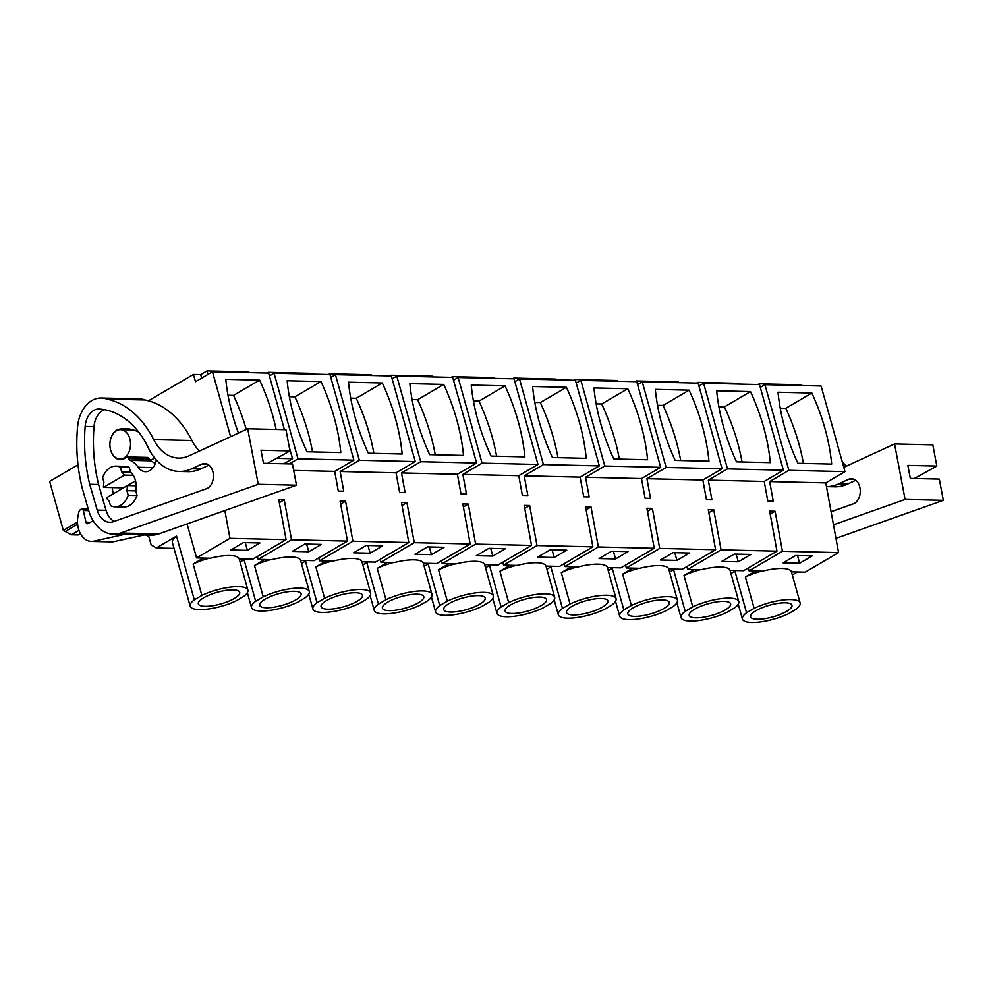 <?xml version="1.0" encoding="UTF-8"?>
<svg xmlns="http://www.w3.org/2000/svg" width="993" height="993" viewBox="0 0 993 993"><rect width="100%" height="100%" fill="white"/><g stroke="black" fill="none" stroke-linecap="round" stroke-linejoin="round"><path stroke-width="1.49" d="M686.883 566.556L687.69 569.411L701.182 569.734A29.964 8.503 -15.6 0 1 730.091 570.404L743.583 570.727L776.973 551.152L769.637 511.134L775.099 511.258L782.422 551.276L749.045 570.851L762.55 571.174A29.964 8.503 -15.6 0 1 791.446 571.844L805.186 572.167L838.564 552.592L825.804 482.896L844.993 471.638L821.087 385.992L764.945 384.676L760.29 387.407M310.412 374.038L310.213 373.294L268.333 372.313L267.129 373.02M371.779 375.478L371.568 374.733L329.701 373.753L328.497 374.46M433.134 376.906L432.923 376.173L391.056 375.193L389.852 375.9M494.489 378.345L494.291 377.613L452.411 376.632L451.207 377.328M555.857 379.785L555.646 379.041L513.778 378.06L512.574 378.767M617.212 381.225L617.013 380.48L575.133 379.5L573.929 380.207M678.579 382.653L678.368 381.92L636.501 380.94L635.297 381.647M739.934 384.092L739.735 383.348L697.856 382.367L696.652 383.075M801.301 385.532L801.09 384.787L759.223 383.807L758.019 384.514M249.057 372.598L248.846 371.866L206.978 370.885L200.698 374.56L193.449 374.398L148.441 400.787M844.993 471.638L788.864 470.322L764.945 384.676M811.852 393.042A165.657 108.249 59.6 0 1 831.687 464.066L797.863 463.272A165.657 108.249 59.6 0 1 778.028 392.247L811.852 393.042L785.786 408.322L780.237 408.197M788.864 470.322L769.662 481.58L825.804 482.896M776.973 551.152L721.067 549.837L713.744 509.819L708.282 509.694L715.605 549.712L659.7 548.409L652.376 508.379L646.915 508.255L654.25 548.273L598.345 546.969L591.021 506.951L585.56 506.815L592.883 546.845L536.99 545.529L529.654 505.511L524.205 505.387L531.528 545.405L475.622 544.102L468.299 504.072L462.837 503.947L470.161 543.965L414.267 542.662L406.931 502.644L401.482 502.508L408.806 542.538L352.9 541.222L345.576 501.204L340.115 501.08L347.451 541.098L291.545 539.782L284.221 499.764L278.76 499.64L286.083 539.658L229.954 538.343L224.865 510.551M838.564 552.592L782.422 551.276M783.403 470.198L727.509 468.882L703.59 383.236L759.496 384.552L783.403 470.198L764.213 481.456L767.812 501.117L773.262 501.242L769.662 481.58M764.213 481.456L708.307 480.14L711.907 499.814L706.445 499.678L702.845 480.016L646.94 478.713L650.539 498.374L645.09 498.25L641.49 478.576L585.585 477.273L589.184 496.934L583.723 496.81L580.123 477.149L524.23 475.833L527.829 495.495L522.368 495.37L518.768 475.709L462.862 474.393L466.462 494.067L463.731 494.005L461 493.931L457.401 474.269L401.507 472.966L405.107 492.627L399.645 492.503L396.046 472.829L340.14 471.526L343.739 491.187L338.29 491.063L334.691 471.402L293.692 470.434M783.142 562.87L795.691 555.509L812.2 555.894L799.65 563.254L783.142 562.87M146.095 534.979L145.177 534.954M229.954 538.343L196.577 557.917L187.081 523.932M230.599 436.672L212.477 371.742L195.497 381.709L193.449 374.398M154.635 458.046A14.696 10.315 91.3 0 1 149.67 459.722L149.571 459.722M334.691 471.402L353.88 460.144L297.987 458.828L289.36 463.88M297.987 458.828L274.068 373.182L269.413 375.925M268.544 373.058L268.333 372.313M353.88 460.144L329.974 374.498L274.068 373.182M396.046 472.829L415.248 461.571L359.342 460.268L340.14 471.526M359.342 460.268L335.423 374.622L330.768 377.352M329.899 374.498L329.701 373.753M415.248 461.571L391.329 375.937L335.423 374.622M457.401 474.269L476.603 463.011L420.697 461.708L401.507 472.966M420.697 461.708L396.79 376.062L392.136 378.792M391.267 375.925L391.056 375.193M476.603 463.011L452.696 377.365L396.79 376.062M518.768 475.709L537.97 464.451L482.064 463.135L462.862 474.393M482.064 463.135L458.145 377.501L453.491 380.232M452.622 377.365L452.411 376.632M537.97 464.451L514.051 378.805L458.145 377.501M580.123 477.149L599.325 465.891L543.419 464.575L524.23 475.833M543.419 464.575L519.513 378.929L514.846 381.66M513.977 378.805L513.778 378.06M599.325 465.891L575.406 380.245L519.513 378.929M641.49 478.576L660.68 467.318L604.787 466.015L585.585 477.273M604.787 466.015L580.868 380.369L576.213 383.099M575.344 380.245L575.133 379.5M660.68 467.318L636.774 381.672L580.868 380.369M702.845 480.016L722.048 468.758L666.142 467.455L646.94 478.713M666.142 467.455L642.235 381.809L637.568 384.539M636.699 381.672L636.501 380.94M722.048 468.758L698.129 383.112L642.235 381.809M727.509 468.882L708.307 480.14M703.59 383.236L698.935 385.979M698.067 383.112L697.856 382.367M759.422 384.552L759.223 383.807M201.678 378.072L200.698 374.56M207.959 374.398L206.978 370.885M289.224 446.9L292.525 458.704L283.899 463.756M284.408 429.659L268.606 373.058L212.477 371.742M803.411 463.396A165.657 108.249 59.6 0 0 785.786 408.322M284.221 499.764L279.306 502.644M347.451 541.098L314.061 560.673L300.569 560.35A29.964 8.503 -15.6 0 0 271.66 559.68L258.168 559.357L257.361 556.502M258.168 559.357L291.545 539.782M292.265 551.376L304.814 544.015L321.322 544.4L308.773 551.76L292.265 551.376M345.576 501.204L340.673 504.084M408.806 542.538L375.428 562.112L361.924 561.79A29.964 8.503 -15.6 0 0 333.027 561.119L319.523 560.797L318.728 557.942M319.523 560.797L352.9 541.222M353.62 552.816L366.169 545.455L382.677 545.84L370.128 553.2L353.62 552.816M406.931 502.644L402.028 505.511M470.161 543.965L436.783 563.54L423.291 563.23A29.964 8.503 -15.6 0 0 394.382 562.547L380.89 562.237L380.083 559.369M380.89 562.237L414.267 542.662M414.975 554.255L427.536 546.895L444.045 547.28L431.483 554.64L414.975 554.255M468.299 504.072L463.383 506.951M531.528 545.405L498.151 564.98L484.646 564.657A29.964 8.503 -15.6 0 0 455.75 563.987L442.245 563.676L441.451 560.809M442.245 563.676L475.622 544.102M476.342 555.683L488.891 548.322L505.4 548.707L492.851 556.08L476.342 555.683M529.654 505.511L524.751 508.391M592.883 546.845L559.506 566.42L546.001 566.097A29.964 8.503 -15.6 0 0 517.105 565.427L503.6 565.104L502.806 562.249M503.6 565.104L536.99 545.529M537.697 557.123L550.259 549.762L566.767 550.147L554.206 557.507L537.697 557.123M591.021 506.951L586.106 509.831M654.25 548.273L620.873 567.847L607.368 567.537A29.964 8.503 -15.6 0 0 578.472 566.854L564.967 566.544L564.173 563.689M564.967 566.544L598.345 546.969M599.064 558.562L611.614 551.202L628.122 551.587L615.573 558.947L599.064 558.562M652.376 508.379L647.473 511.258M715.605 549.712L682.228 569.287L668.723 568.977A29.964 8.503 -15.6 0 0 639.827 568.294L626.322 567.984L625.528 565.116M626.322 567.984L659.7 548.409M660.419 560.002L672.981 552.629L689.477 553.027L676.928 560.387L660.419 560.002M713.744 509.819L708.828 512.698M687.69 569.411L721.067 549.837M721.787 561.43L734.336 554.069L750.845 554.454L738.295 561.815L721.787 561.43M775.099 511.258L770.196 514.138M749.045 570.851L748.25 567.996M292.525 458.704L276.575 458.332M286.083 539.658L252.706 559.233L239.201 558.922A29.964 8.503 -15.6 0 0 210.305 558.24L196.577 557.917M230.897 549.948L243.459 542.575L259.955 542.972L247.406 550.333L230.897 549.948M761.557 571.149A29.964 8.503 164.4 0 0 745.371 576.983L754.121 608.312A29.964 8.503 164.4 0 1 783.316 599.946A29.964 8.503 164.4 0 1 800.135 602.962A29.964 8.503 164.4 0 1 795.989 609.292L788.43 613.736A29.964 8.503 -15.6 0 1 759.235 622.09A29.964 8.503 -15.6 0 1 742.416 619.086A29.964 8.503 -15.6 0 1 746.55 612.755L754.121 608.312M799.65 563.254L797.503 555.546M792.327 574.984L797.441 571.98M176.518 536.108L194.318 599.822A29.964 8.503 164.4 0 0 190.172 606.152L172.385 542.439A29.964 8.503 -15.6 0 1 176.518 536.108L156.311 547.962L151.159 544.909L148.528 535.512L149.31 535.053M174.036 548.384L156.311 547.962M137.94 536.344L140.559 535.773M78 464.798L49.65 481.431L63.316 530.386L71.347 534.793L78.149 534.954L80.396 533.638M77.491 522.07L63.316 530.386M78.944 530.336L71.347 534.793M145.313 535.438L148.528 535.512M238.432 433.072A165.657 108.249 59.6 0 1 225.796 379.326L259.607 380.108L233.541 395.4L228.005 395.264M276.116 429.46A165.657 108.249 59.6 0 0 259.607 380.108M133.261 475.324L124.41 475.126A16.968 11.904 91.3 0 0 121.655 471.874L130.517 472.072A16.968 11.904 91.3 0 1 135.135 479.433A16.968 11.904 91.3 0 1 135.768 490.877L126.905 490.666A16.968 11.904 91.3 0 0 127.315 485.565L136.178 485.776M126.905 490.666L128.196 495.284A20.356 14.287 -88.7 0 1 114.94 506.815A20.356 14.287 -88.7 0 1 110.471 505.673L109.18 501.068A16.968 11.904 91.3 0 1 106.437 497.816L127.315 485.565M124.41 475.126L103.52 487.364L123.455 487.836M103.52 487.364A16.968 11.904 91.3 0 1 103.93 482.263L102.651 477.645A20.356 14.287 -88.7 0 1 115.896 466.114L124.758 466.325A20.356 14.287 91.3 0 1 129.227 467.467L120.364 467.256A20.356 14.287 -88.7 0 0 115.896 466.114M129.822 438.695A14.696 10.315 91.3 0 1 119.868 459.027A14.696 10.315 91.3 0 1 110.62 449.953A14.696 10.315 91.3 0 1 120.563 429.634A14.696 10.315 91.3 0 1 129.822 438.695M320.975 381.548A165.657 108.249 59.6 0 1 340.798 452.572L306.986 451.778A165.657 108.249 59.6 0 1 287.151 380.753L320.975 381.548L294.909 396.84L289.36 396.704M382.33 382.988A165.657 108.249 59.6 0 1 402.165 454.012L368.341 453.218A165.657 108.249 59.6 0 1 348.506 382.193L382.33 382.988L356.264 398.267L350.715 398.143M443.697 384.415A165.657 108.249 59.6 0 1 463.52 455.439L429.696 454.645A165.657 108.249 59.6 0 1 409.873 383.633L443.697 384.415L417.631 399.707L412.083 399.571M505.052 385.855A165.657 108.249 59.6 0 1 524.887 456.879L491.063 456.085A165.657 108.249 59.6 0 1 471.228 385.061L505.052 385.855L478.986 401.147L473.438 401.011M566.407 387.295A165.657 108.249 59.6 0 1 586.242 458.319L552.418 457.525A165.657 108.249 59.6 0 1 532.596 386.5L566.407 387.295L540.341 402.575L534.805 402.45M627.775 388.735A165.657 108.249 59.6 0 1 647.597 459.747L613.786 458.965A165.657 108.249 59.6 0 1 593.951 387.94L627.775 388.735L601.708 404.014L596.16 403.89M689.13 390.162A165.657 108.249 59.6 0 1 708.965 461.186L675.141 460.392A165.657 108.249 59.6 0 1 655.318 389.38L689.13 390.162L663.063 405.454L657.527 405.318M750.497 391.602A165.657 108.249 59.6 0 1 770.32 462.626L736.508 461.832A165.657 108.249 59.6 0 1 716.673 390.808L750.497 391.602L724.431 406.882L718.882 406.758M270.679 559.655A29.964 8.503 164.4 0 0 254.493 565.489L263.244 596.818A29.964 8.503 164.4 0 1 292.426 588.464A29.964 8.503 164.4 0 1 309.257 591.468A29.964 8.503 164.4 0 1 305.112 597.798L297.54 602.242A29.964 8.503 164.4 0 1 268.358 610.608A29.964 8.503 164.4 0 1 251.527 607.592A29.964 8.503 164.4 0 1 255.673 601.261L263.244 596.818M308.773 551.76L306.614 544.065M332.034 561.095A29.964 8.503 164.4 0 0 315.848 566.929L324.599 598.258A29.964 8.503 164.4 0 1 353.793 589.892A29.964 8.503 164.4 0 1 370.612 592.908A29.964 8.503 164.4 0 1 366.467 599.238L358.907 603.682A29.964 8.503 164.4 0 1 329.713 612.036A29.964 8.503 164.4 0 1 312.894 609.032A29.964 8.503 164.4 0 1 317.028 602.701L324.599 598.258M370.128 553.2L367.981 545.492M393.402 562.522A29.964 8.503 164.4 0 0 377.216 568.368L385.954 599.698A29.964 8.503 164.4 0 1 415.148 591.332A29.964 8.503 164.4 0 1 431.98 594.348A29.964 8.503 164.4 0 1 427.834 600.678L420.262 605.109A29.964 8.503 164.4 0 1 391.068 613.475A29.964 8.503 164.4 0 1 374.249 610.459A29.964 8.503 164.4 0 1 378.395 604.129L385.954 599.698M431.483 554.64L429.336 546.932M454.757 563.962A29.964 8.503 164.4 0 0 438.571 569.796L447.322 601.137A29.964 8.503 164.4 0 1 476.516 592.771A29.964 8.503 164.4 0 1 493.335 595.788A29.964 8.503 164.4 0 1 489.189 602.118L481.63 606.549A29.964 8.503 164.4 0 1 452.436 614.915A29.964 8.503 164.4 0 1 435.604 611.899A29.964 8.503 164.4 0 1 439.75 605.569L447.322 601.137M492.851 556.08L490.703 548.372M516.124 565.402A29.964 8.503 164.4 0 0 499.926 571.236L508.677 602.565A29.964 8.503 164.4 0 1 537.871 594.211A29.964 8.503 164.4 0 1 554.69 597.215A29.964 8.503 164.4 0 1 550.556 603.545L542.985 607.989A29.964 8.503 164.4 0 1 513.791 616.343A29.964 8.503 164.4 0 1 496.972 613.339A29.964 8.503 164.4 0 1 501.117 607.008L508.677 602.565M554.206 557.507L552.058 549.799M577.479 566.842A29.964 8.503 164.4 0 0 561.293 572.676L570.044 604.005A29.964 8.503 164.4 0 1 599.238 595.639A29.964 8.503 164.4 0 1 616.057 598.655A29.964 8.503 164.4 0 1 611.911 604.985L604.352 609.417A29.964 8.503 164.4 0 1 575.158 617.783A29.964 8.503 164.4 0 1 558.327 614.766A29.964 8.503 164.4 0 1 562.472 608.436L570.044 604.005M615.573 558.947L613.413 551.239M638.847 568.269A29.964 8.503 164.4 0 0 622.648 574.103L631.399 605.445A29.964 8.503 164.4 0 1 660.593 597.078A29.964 8.503 164.4 0 1 677.412 600.095A29.964 8.503 164.4 0 1 673.279 606.425L665.707 610.856A29.964 8.503 164.4 0 1 636.513 619.222A29.964 8.503 164.4 0 1 619.694 616.206A29.964 8.503 164.4 0 1 623.827 609.876L631.399 605.445M676.928 560.387L674.781 552.679M700.202 569.709A29.964 8.503 164.4 0 0 684.016 575.543L692.766 606.872A29.964 8.503 164.4 0 1 721.948 598.518A29.964 8.503 164.4 0 1 738.78 601.522A29.964 8.503 164.4 0 1 734.634 607.853L727.062 612.296A29.964 8.503 164.4 0 1 697.88 620.662A29.964 8.503 164.4 0 1 681.049 617.646A29.964 8.503 164.4 0 1 685.195 611.316L692.766 606.872M738.295 561.815L736.136 554.119M209.324 558.215A29.964 8.503 164.4 0 0 193.126 564.049L201.877 595.39A29.964 8.503 164.4 0 1 231.071 587.024A29.964 8.503 164.4 0 1 247.89 590.041A29.964 8.503 164.4 0 1 243.757 596.371L236.185 600.802A29.964 8.503 164.4 0 1 206.991 609.168A29.964 8.503 164.4 0 1 190.172 606.152M247.406 550.333L245.259 542.625M730.96 573.544L736.074 570.553M745.371 576.983L755.561 571M734.957 571.211L746.55 612.755M757.249 619.247A21.486 6.095 -15.6 0 1 750.584 616.802A21.486 6.095 -15.6 0 1 762.177 607.679A21.486 6.095 -15.6 0 1 785.302 602.801A21.486 6.095 -15.6 0 1 791.967 605.246A21.486 6.095 -15.6 0 1 780.374 614.369A21.486 6.095 -15.6 0 1 757.249 619.247M673.589 569.771L685.195 611.316M684.016 575.543L694.206 569.572M669.605 572.105L674.719 569.113M612.234 568.331L623.827 609.876M622.648 574.103L632.839 568.133M608.237 570.677L613.351 567.673M550.879 566.891L562.472 608.436M561.293 572.676L571.484 566.693M546.882 569.237L551.996 566.233M489.512 565.464L501.117 607.008M499.926 571.236L510.117 565.265M485.527 567.797L490.629 564.806M428.157 564.024L439.75 605.569M438.571 569.796L448.762 563.825M424.16 566.37L429.274 563.366M366.789 562.584L378.395 604.129M377.216 568.368L387.407 562.386M362.805 564.93L367.919 561.926M305.434 561.157L317.028 602.701M315.848 566.929L326.039 560.946M301.438 563.49L306.552 560.499M244.067 559.717L255.673 601.261M254.493 565.489L264.684 559.518M240.083 562.05L245.197 559.059M194.318 599.822L201.877 595.39M193.126 564.049L203.317 558.078M146.803 535.475L148.863 536.704M246.252 429.472A165.657 108.249 59.6 0 0 233.541 395.4M135.532 480.873L127.526 485.565M135.768 490.877L137.046 495.495L128.196 495.284M137.046 495.495A20.356 14.287 91.3 0 1 123.802 507.026L114.94 506.815M121.655 471.874L120.364 467.256M130.517 472.072L129.227 467.467M312.522 451.902A165.657 108.249 59.6 0 0 294.909 396.84M373.889 453.342A165.657 108.249 59.6 0 0 356.264 398.267M435.244 454.782A165.657 108.249 59.6 0 0 417.631 399.707M496.612 456.221A165.657 108.249 59.6 0 0 478.986 401.147M557.967 457.649A165.657 108.249 59.6 0 0 540.341 402.575M619.322 459.089A165.657 108.249 59.6 0 0 601.708 404.014M680.689 460.529A165.657 108.249 59.6 0 0 663.063 405.454M742.044 461.956A165.657 108.249 59.6 0 0 724.431 406.882M266.36 607.766A21.486 6.095 -15.6 0 1 259.694 605.308A21.486 6.095 -15.6 0 1 271.288 596.185A21.486 6.095 -15.6 0 1 294.424 591.307A21.486 6.095 -15.6 0 1 301.09 593.752A21.486 6.095 -15.6 0 1 289.497 602.875A21.486 6.095 -15.6 0 1 266.36 607.766M327.727 609.193A21.486 6.095 -15.6 0 1 321.062 606.748A21.486 6.095 -15.6 0 1 332.655 597.625A21.486 6.095 -15.6 0 1 355.779 592.747A21.486 6.095 -15.6 0 1 362.445 595.192A21.486 6.095 -15.6 0 1 350.852 604.315A21.486 6.095 -15.6 0 1 327.727 609.193M389.082 610.633A21.486 6.095 -15.6 0 1 382.417 608.188A21.486 6.095 -15.6 0 1 394.01 599.064A21.486 6.095 -15.6 0 1 417.147 594.174A21.486 6.095 -15.6 0 1 423.8 596.632A21.486 6.095 -15.6 0 1 412.219 605.755A21.486 6.095 -15.6 0 1 389.082 610.633M450.437 612.073A21.486 6.095 -15.6 0 1 443.784 609.615A21.486 6.095 -15.6 0 1 455.377 600.492A21.486 6.095 -15.6 0 1 478.502 595.614A21.486 6.095 -15.6 0 1 485.167 598.059A21.486 6.095 -15.6 0 1 473.574 607.182A21.486 6.095 -15.6 0 1 450.437 612.073M511.805 613.5A21.486 6.095 -15.6 0 1 505.139 611.055A21.486 6.095 -15.6 0 1 516.732 601.932A21.486 6.095 -15.6 0 1 539.857 597.054A21.486 6.095 -15.6 0 1 546.522 599.499A21.486 6.095 -15.6 0 1 534.929 608.622A21.486 6.095 -15.6 0 1 511.805 613.5M573.16 614.94A21.486 6.095 -15.6 0 1 566.494 612.495A21.486 6.095 -15.6 0 1 578.087 603.372A21.486 6.095 -15.6 0 1 601.224 598.481A21.486 6.095 -15.6 0 1 607.89 600.939A21.486 6.095 -15.6 0 1 596.296 610.062A21.486 6.095 -15.6 0 1 573.16 614.94M634.527 616.38A21.486 6.095 -15.6 0 1 627.861 613.922A21.486 6.095 -15.6 0 1 639.455 604.799A21.486 6.095 -15.6 0 1 662.579 599.921A21.486 6.095 -15.6 0 1 669.245 602.366A21.486 6.095 -15.6 0 1 657.651 611.489A21.486 6.095 -15.6 0 1 634.527 616.38M695.882 617.82A21.486 6.095 -15.6 0 1 689.216 615.362A21.486 6.095 -15.6 0 1 700.81 606.239A21.486 6.095 -15.6 0 1 723.947 601.361A21.486 6.095 -15.6 0 1 730.612 603.806A21.486 6.095 -15.6 0 1 719.019 612.929A21.486 6.095 -15.6 0 1 695.882 617.82M205.005 606.326A21.486 6.095 -15.6 0 1 198.339 603.868A21.486 6.095 -15.6 0 1 209.933 594.745A21.486 6.095 -15.6 0 1 233.057 589.867A21.486 6.095 -15.6 0 1 239.723 592.312A21.486 6.095 -15.6 0 1 228.129 601.435A21.486 6.095 -15.6 0 1 205.005 606.326M835.957 538.355L943.35 500.323L939.328 479.098L910.333 478.415L907.863 465.382L936.846 466.052L932.824 444.827L894.569 443.933L905.095 499.429L833.475 524.8M846.321 466.164A45.231 31.751 91.3 0 1 842.052 461.062M936.846 466.052L914.317 478.514M943.35 500.323L905.095 499.429M843.802 467.331L894.569 443.933M838.601 483.914L847.463 484.125A55.025 38.615 91.3 0 1 834.852 486.818L826.486 486.62A55.025 38.615 91.3 0 0 838.601 483.914L848.667 479.271A12.785 8.974 91.3 0 1 851.597 478.651A12.785 8.974 91.3 0 1 860.199 489.537A12.785 8.974 91.3 0 1 853.93 503.6A12.785 8.974 91.3 0 1 853.322 503.836L831.079 511.718M847.463 484.125L855.817 480.277M296.485 485.18L258.242 484.286L247.716 428.79L285.959 429.684L289.993 450.921L260.998 450.239L263.48 463.284L292.463 463.954L296.485 485.18L158.83 533.936A39.583 27.779 91.3 0 1 151.631 535.103L144.357 534.942M258.242 484.286L120.587 533.042A39.583 27.779 91.3 0 1 113.388 534.209A39.583 27.779 91.3 0 1 88.588 510.216L82.431 488.891A36.182 25.396 91.3 0 1 81.637 485.763L80.756 481.617A130.046 91.269 91.3 0 1 77.665 426.071A30.535 21.424 91.3 0 1 81.426 412.505A33.315 23.385 91.3 0 1 101.274 398.007A33.315 23.385 91.3 0 1 106.76 399.074A101.77 71.434 91.3 0 1 153.716 439.614L191.972 440.507A101.77 71.434 91.3 0 0 145.003 399.968A33.315 23.385 91.3 0 0 139.529 398.901L101.274 398.007M113.86 541.644L93.727 541.173L124.646 534.371L144.779 534.842L113.86 541.644A20.356 14.287 91.3 0 1 111.427 541.88L91.294 541.408A20.356 14.287 91.3 0 1 78.199 515.044L78.894 511.978A3.389 2.383 91.3 0 1 80.085 509.992L81.078 509.248A2.259 1.589 91.3 0 1 81.848 508.987A2.259 1.589 91.3 0 1 83.3 510.514L88.712 510.65M124.646 534.371A39.583 27.779 91.3 0 1 122.648 534.433L113.388 534.209M199.456 451.033A45.231 31.751 91.3 0 1 191.972 440.507M289.993 450.921L267.452 463.371M153.716 439.614A45.231 31.751 91.3 0 0 178.579 458.083A45.231 31.751 91.3 0 0 188.955 455.874L247.716 428.79M179.125 471.464A55.025 38.615 91.3 0 0 191.748 468.77L201.802 464.141A12.785 8.974 91.3 0 1 204.744 463.508A12.785 8.974 91.3 0 1 213.334 474.393A12.785 8.974 91.3 0 1 207.078 488.457A12.785 8.974 91.3 0 1 206.47 488.693L113.388 521.66A20.046 14.063 91.3 0 1 109.751 522.256A20.046 14.063 91.3 0 1 97.19 510.104L89.73 484.286A130.046 91.269 91.3 0 1 85.15 426.444A19.277 13.53 91.3 0 1 99.052 409.042A19.277 13.53 91.3 0 1 99.461 409.066A90.835 63.763 91.3 0 1 148.342 447.893A55.025 38.615 91.3 0 0 179.125 471.464L187.987 471.675A55.025 38.615 91.3 0 0 200.598 468.981L208.952 465.134M93.143 520.791L88.017 523.559A2.259 1.589 91.3 0 1 87.421 523.708A2.259 1.589 91.3 0 1 85.969 522.181L83.3 510.514M93.727 541.173A20.356 14.287 91.3 0 1 91.294 541.408M106.76 399.074L145.003 399.968M114.245 521.362A20.046 14.063 91.3 0 1 106.04 510.315L98.592 484.485A130.046 91.269 91.3 0 1 94.012 426.655A19.277 13.53 91.3 0 1 104.699 409.724M89.73 484.286L98.592 484.485M110 446.639A15.267 10.712 91.3 0 0 120.265 459.598A15.267 10.712 91.3 0 0 126.347 457.09A2.83 1.986 91.3 0 1 127.042 456.929L147.572 457.413A2.83 1.986 91.3 0 1 149.36 459.163A2.83 1.986 91.3 0 0 150.613 460.802A27.494 19.301 91.3 0 1 155.206 463.743M127.042 456.929A2.83 1.986 91.3 0 1 128.829 458.679L149.36 459.163M110.124 441.537A15.267 10.712 91.3 0 1 114.89 431.57A15.267 10.712 91.3 0 1 119.309 429.212A58.028 40.725 91.3 0 1 125.639 428.666A58.028 40.725 91.3 0 1 138.697 432.079M156.261 459.958A15.267 10.712 91.3 0 1 145.512 471.725A15.267 10.712 91.3 0 1 138.164 467.244L153.071 467.591M128.829 458.679A2.83 1.986 91.3 0 0 130.083 460.318A27.494 19.301 91.3 0 1 138.164 467.244M113.376 493.744A16.968 11.904 91.3 0 1 112.383 487.575M77.628 524.267L65.327 531.478M848.667 479.271L854.501 479.408M120.587 533.042L158.83 533.936M97.19 510.104L106.04 510.315M85.15 426.444L94.012 426.655M191.748 468.77L200.598 468.981M201.802 464.141L207.636 464.277M90.388 522.293L85.969 522.181M130.083 460.318L150.613 460.802M119.309 429.212L131.92 429.51M791.446 571.844L800.135 602.962M119.868 459.027L123.169 459.101M120.563 429.634L133.434 429.932M300.569 560.35L309.257 591.468M361.924 561.79L370.612 592.908M423.291 563.23L431.98 594.348M484.646 564.657L493.335 595.788M546.001 566.097L554.69 597.215M607.368 567.537L616.057 598.655M668.723 568.977L677.412 600.095M730.091 570.404L738.78 601.522M239.201 558.922L247.89 590.041M738.246 604.166L742.416 619.086M676.891 602.726L681.049 617.646M615.523 601.299L619.694 616.206M554.168 599.859L558.327 614.766M492.801 598.419L496.972 613.339M431.446 596.979L435.604 611.899M370.091 595.552L374.249 610.459M308.724 594.112L312.894 609.032M247.369 592.672L251.527 607.592M81.848 508.987L88.278 509.136"/></g></svg>
